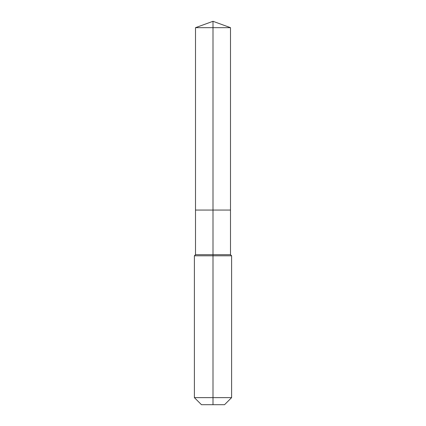 <?xml version="1.0" encoding="UTF-8"?>
<svg xmlns="http://www.w3.org/2000/svg" width="426" height="426" viewBox="0 0 426 426"><rect width="100%" height="100%" fill="white"/><g stroke="black" fill="none" stroke-linecap="round" stroke-linejoin="round"><path stroke-width="0.64" d="M194.389 397.628L231.611 397.628L224.539 404.7L201.461 404.7L194.389 397.628L194.389 255.808L213 255.808L213 254.689L195.507 254.689L195.507 210.061L213 210.061L213 27.669L230.493 27.669L213 21.3L213 27.669L195.507 27.669L195.507 210.061L230.493 210.061L230.493 27.669M213 254.689L230.493 254.689L230.493 210.061L213 210.061L213 254.689M213 404.7L213 255.808L231.611 255.808L230.493 254.689M213 21.3L195.507 27.669M231.611 397.628L231.611 255.808M195.507 254.689L194.389 255.808"/></g></svg>
